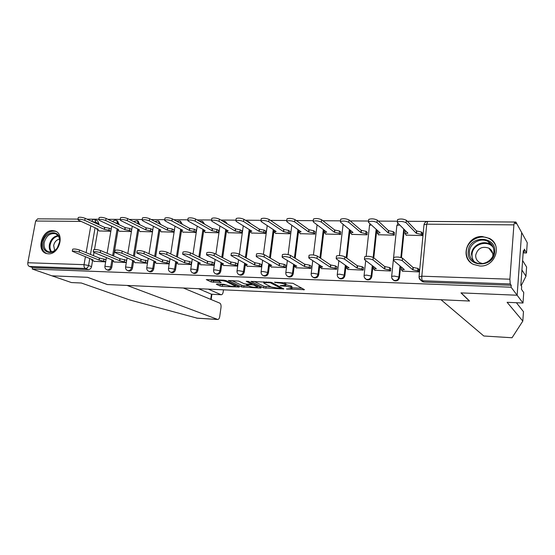 <?xml version="1.0" encoding="UTF-8"?>
<svg xmlns="http://www.w3.org/2000/svg" width="555" height="555" viewBox="0 0 555 555"><rect width="100%" height="100%" fill="white"/><g stroke="black" fill="none" stroke-linecap="round" stroke-linejoin="round"><path stroke-width="0.83" d="M286.352 288.968L304.473 289.661L292.901 283.279L274.468 282.204L277.514 282.793C280.594 282.988 282.932 283.438 284.535 284.153L285.887 285.305L280.143 285.61L283.785 286.123C286.824 286.311 289.113 286.755 290.667 287.448L291.979 288.551L286.352 288.968M118.93 224.622L117.667 221.001L117.015 220.682M139.576 224.581L138.237 221.167L137.654 220.869M160.735 224.504L158.806 221.07M182.422 224.393L180.5 221.278M204.628 224.22L202.748 221.5M227.349 223.956L225.573 221.736M250.513 223.519L249.008 222M479.881 266.018C495.171 267.198 502.823 244.97 489.448 238.407L482.274 236.513C466.762 235.591 459.568 258.172 473.471 264.416L479.881 266.018M48.368 253.836C59.156 254.759 65.115 233.697 54.896 230.956L52.628 230.568C41.819 229.819 36.006 250.853 46.356 253.503L48.368 253.836M216.991 284.014L216.36 284.292L220.106 285.998L222.208 286.387L239.351 287.018L225.996 280.58L223.804 280.171L206.273 279.588L211.171 281.94L221.195 282.55L218.281 280.733C220.363 280.282 223.041 280.566 226.315 281.593L235.445 286.214C233.398 286.651 230.776 286.373 227.578 285.381L223.998 284.313L216.991 284.014M516.407 302.725L523.469 311.688L522.81 321.081L507.097 302.302L522.997 303.023L523.74 292.527L521.471 289.322L521.672 286.435L520.847 285.249L523.316 250.596L524.121 251.977L524.322 249.139L526.529 252.969L527.25 242.715L521.644 232.51L517.135 295.232L460.962 292.887L469.384 301.025L107.434 284.548L87.572 277.313L51.934 275.828L32.239 269.022L511.093 287.212L511.231 285.284L510.246 283.959L422.431 280.761L421.099 280.455L419.101 277.784M513.909 224.865L426.733 224.165L421.814 276.196L509.892 279.207L513.909 224.865L514.631 222.028L515.748 223.894L515.886 222.021L521.644 232.51L517.135 295.232L511.093 287.212M263.722 287.892L283.876 288.947L271.652 282.426L250.971 281.392L263.722 287.892L263.93 286.297L271.138 286.921M260.468 288.059L241.654 286.935L228.341 280.476L238.685 281.094L244.02 283.688L246.177 284.098L251.88 284.202L246.267 281.302L248.321 281.385L261.211 287.781L260.468 288.059L260.545 287.448M94.988 219.62L97.583 220.841L98.936 223.741L98.783 224.643M97.812 230.256L94.496 249.5M126.29 262.397L119.568 260.697L100.24 252.643C97.132 251.679 94.801 251.408 93.24 251.831L93.975 252.476L93.434 255.647M92.56 260.704L91.54 266.643L88.55 265.491C88.072 267.357 87.038 268.349 85.449 268.481L29.332 266.435C28.111 265.817 27.611 264.589 27.819 262.737L35.645 221.022L37.65 218.85L78.005 219.114M515.886 222.021L407.294 221.292M397.449 221.23L378.33 221.098M368.569 221.036L350.198 220.911M340.527 220.848L322.864 220.73M313.277 220.668L296.301 220.557M286.782 220.495L270.472 220.384M261.023 220.321L245.345 220.217M235.972 220.155L220.897 220.051M211.587 219.988L197.094 219.891M187.847 219.829L173.916 219.738M164.731 219.676L151.342 219.586M142.205 219.53L129.343 219.44M120.262 219.385L107.899 219.301M98.866 219.239L86.989 219.163M78.005 219.1L41.576 218.871M32.239 269.022L32.516 267.545L29.332 266.435M509.892 279.207L510.246 283.959M406.052 235.098L422.265 235.584L422.244 232.878M402.472 271.131L418.796 271.908L418.741 269.147M374.757 270.257L390.623 271L390.56 268.287M378.517 234.73L394.279 235.195L394.258 232.531M347.812 269.404L363.241 270.125L363.532 267.454L363.171 267.448M351.738 234.376L367.07 234.821L367.042 232.191M321.602 268.571L336.607 269.272L336.906 266.643L336.531 266.629M325.688 234.023L340.603 234.453L340.576 231.865M296.092 267.76L310.696 268.44L311.008 265.845L310.62 265.831M300.331 233.683L314.851 234.099L314.824 231.546M271.27 266.969L285.485 267.635L285.804 265.075L285.402 265.061M275.648 233.35L289.779 233.759L289.752 231.234M247.093 266.199L260.933 266.844L261.266 264.319L260.843 264.305M251.602 233.024L265.366 233.419L265.699 230.935L265.339 230.929M223.54 265.45L237.027 266.081L237.367 263.59L236.936 263.576M228.174 232.705L241.585 233.093L241.925 230.637L241.557 230.63M200.598 264.714L213.73 265.332L214.084 262.876L213.64 262.862M205.343 232.392L218.413 232.774L218.76 230.353L218.379 230.346M178.224 264.007L191.031 264.603L191.399 262.175L190.934 262.161M183.081 232.094L195.825 232.462L196.186 230.068L195.79 230.068M156.42 263.313L168.9 263.896L169.275 261.502L168.803 261.481M161.373 231.796L173.805 232.156L174.166 229.798L173.764 229.791M135.143 262.633L147.325 263.202L147.699 260.836L147.221 260.822M140.193 231.511L152.32 231.858L152.694 229.527L152.285 229.527M114.385 261.967L126.269 262.529L126.658 260.191L126.165 260.177M119.526 231.227L131.362 231.574L131.743 229.27L131.32 229.264M117.951 230.485L113.664 256.035M112.783 261.308L111.77 267.357L110.736 266.948C110.105 269.147 108.87 270.118 107.025 269.862L106.747 269.751M138.577 230.72L134.393 256.417M133.498 261.932L132.499 268.086L131.493 267.67C130.855 269.91 129.593 270.889 127.692 270.618L127.372 270.479M159.715 230.956L155.643 256.785M154.734 262.564L153.742 268.835L152.764 268.419C152.125 270.694 150.828 271.686 148.872 271.388L148.497 271.228M195.846 232.337L194.049 231.352L189.304 230.408L171.925 220.987C168.866 219.842 166.438 219.586 164.648 220.196L165.189 220.939L182.741 230.325L180.958 230.616L181.381 231.185L177.427 257.131M191.052 264.471L189.22 263.611L184.433 262.716L166.736 254.419C163.635 253.392 161.186 253.122 159.403 253.6L177.836 262.508L176.06 262.716L176.497 263.209L175.526 269.598L174.582 269.182C173.93 271.499 172.598 272.498 170.586 272.179L170.149 271.985M203.609 231.421L199.772 257.451M198.829 263.861L197.864 270.389L196.949 269.959C196.297 272.325 194.93 273.337 192.856 272.998L192.342 272.748M226.398 231.643L222.694 257.742M221.729 264.52L220.786 271.194L219.905 270.764C219.239 273.171 217.838 274.191 215.701 273.823L215.097 273.518M249.785 231.817L246.219 257.992M245.241 265.144L244.304 272.019L243.458 271.589C242.785 274.045 241.349 275.072 239.136 274.676L238.428 274.288M274.038 230.103L270.368 258.179M269.577 264.201L268.447 272.873L267.642 272.436C266.962 274.94 265.477 275.981 263.195 275.551L262.362 275.058M298.687 230.124L295.17 258.297M294.372 264.728L293.241 273.747L292.478 273.303C291.784 275.863 290.258 276.91 287.906 276.452L286.914 275.807M324.009 230.103L320.658 258.311M319.833 265.228L318.716 274.642L317.994 274.198C317.293 276.813 315.719 277.868 313.284 277.368L312.104 276.529M350.032 230.006L346.854 258.186M346.008 265.685L344.898 275.564L344.218 275.113C343.503 277.791 341.88 278.86 339.355 278.312L337.967 277.195M376.776 229.832L373.792 257.874M372.918 266.088L371.808 276.508L371.184 276.057C370.456 278.797 368.777 279.873 366.161 279.276L364.545 277.777M404.283 229.527L401.466 257.68M400.599 266.4L399.489 277.486L398.913 277.028C398.171 279.838 396.437 280.92 393.724 280.268L391.885 278.256M111.222 229.014L110.868 229.007M94.128 261.322L105.658 261.87M99.352 230.956L110.833 231.289M107.816 270.167L108.065 270.264C109.904 270.521 111.139 269.55 111.77 267.357M128.427 270.909L128.704 271.027C130.598 271.298 131.861 270.32 132.499 268.086M149.538 271.666L149.857 271.804C151.806 272.096 153.104 271.111 153.742 268.835M171.176 272.443L171.544 272.595C173.548 272.914 174.881 271.915 175.526 269.598M193.362 273.226L193.778 273.414C195.846 273.754 197.212 272.748 197.864 270.389M216.11 274.024L216.582 274.246C218.719 274.614 220.12 273.601 220.786 271.194M239.441 274.829L239.989 275.107C242.195 275.502 243.631 274.475 244.304 272.019M263.382 275.648L264.013 275.981C266.289 276.411 267.767 275.377 268.447 272.873M287.948 276.473L288.676 276.883C291.028 277.347 292.554 276.3 293.241 273.747M313.214 277.34L314.012 277.805C316.447 278.312 318.015 277.25 318.716 274.642M339.174 278.221L340.042 278.756C342.56 279.297 344.183 278.235 344.898 275.564M365.849 279.109L366.8 279.727C369.408 280.317 371.08 279.248 371.808 276.508M393.252 279.991L394.307 280.719C397.019 281.371 398.747 280.289 399.489 277.486M32.516 267.545L88.446 269.612C90.035 269.487 91.062 268.495 91.54 266.643M511.231 285.284L423.93 282.044L422.605 281.739L421.12 280.469M106.047 259.56L105.617 259.546M292.013 288.246L291.847 286.338L291.639 287.969M285.971 284.646L291.847 286.338M285.929 284.986L285.749 283.036L285.534 284.687M284.986 282.627L285.749 283.036M292.069 287.816L301.885 288.232M254.176 281.385L263.93 286.297M280.428 288.496L280.99 288.302L270.313 282.738L263.674 282.675L264.083 283.314L271.499 287.101L280.428 288.496M258.373 286.373L257.52 286.338M248.702 285.964L243.978 285.756L243.763 287.33M231.692 280.483L241.869 285.36L243.978 285.756M249.41 286.304C252.608 287.317 255.272 287.594 257.409 287.136L254.148 285.194L251.998 284.784L246.309 284.673L249.41 286.304M209.762 279.602L213.557 280.761L218.254 280.955M219.634 284.125L222.43 284.84L226.801 285.02M235.556 285.395L236.243 285.43M422.272 235.486L421.19 234.349L416.292 233.287L406.073 222.715C403.117 221.32 400.21 221.084 397.366 222.014L397.408 222.652L407.932 233.176L405.039 233.641L406.315 235.362M405.233 231.719L405.802 231.047M397.56 220.106L397.616 219.572C400.46 218.628 403.36 218.864 406.315 220.273L416.521 230.929L421.412 231.997L421.19 234.349M422.501 233.149L421.412 231.997M416.521 230.929L416.292 233.287M418.81 271.797L417.7 270.812L412.754 269.813L412.982 267.42L417.929 268.419L419.039 269.418M401.633 267.857L401.813 267.42M393.717 257.888L393.766 257.437C396.617 256.694 399.538 256.951 402.535 258.2L412.982 267.42M412.754 269.813L402.292 260.69C399.288 259.456 396.367 259.192 393.516 259.92L393.564 260.462L404.338 269.55L401.431 269.883L402.784 271.395M394.293 235.091L393.106 233.974L388.223 232.927L376.998 222.5C374.014 221.14 371.184 220.897 368.492 221.785L368.582 222.437L380.099 232.823L377.365 233.267L378.794 234.98M377.567 231.345L377.858 230.804M368.7 219.877L368.749 219.378C371.441 218.483 374.278 218.719 377.254 220.092L388.465 230.609L393.342 231.664L393.106 233.974M394.529 232.788L393.342 231.664M388.465 230.609L388.223 232.927M367.084 234.709L365.8 233.613L360.937 232.58L348.762 222.291C345.765 220.959 342.99 220.717 340.444 221.563L340.59 222.236L353.029 232.483L350.448 232.899L352.036 234.612M350.663 230.984L350.739 230.596M340.666 219.648L340.714 219.19C343.267 218.337 346.036 218.58 349.033 219.919L361.187 230.297L366.05 231.331L365.8 233.613M367.327 232.441L366.05 231.331M361.187 230.297L360.937 232.58M512.043 337.752L483.8 335.997L512.043 337.752L522.81 321.081M522.997 303.023L517.135 295.232L461.149 292.894L469.558 301.032L441.031 299.735L483.8 335.997M523.15 252.893L526.529 252.969M522.609 260.517L526.605 267.038L525.96 276.237L521.936 269.973M521.18 285.728L525.96 276.237M523.219 251.956L524.121 251.977M197.268 318.195L129.419 299.86L81.342 283.008L71.428 282.557L51.934 275.828L87.447 277.306L107.309 284.542L127.123 285.443L217.775 319.486C218.739 319.382 219.392 318.383 219.731 316.489L221.008 307.414C221.209 305.208 220.807 303.779 219.794 303.134L183.33 288.003M221.313 294.754L211.455 294.212L221.313 294.754C222.243 294.649 222.874 293.685 223.193 291.868L223.485 289.828M220.987 294.677L208.271 289.134M210.72 299.367L211.455 294.212L198.53 288.697M494.671 251.887C493.943 268.453 466.138 267.586 468.254 251.325C468.906 235.119 496.489 235.431 494.671 251.887M469.419 251.588C469.218 256.389 471.216 259.983 475.42 262.369C482.732 266.476 493.52 260.531 493.86 252.109C494.033 247.481 492.146 243.971 488.192 241.585C480.838 237.145 469.801 243.09 469.419 251.588M492.798 256.153L492.868 255.55C492.986 252.282 491.647 249.812 488.851 248.127C482.017 245.948 477.633 248.293 475.704 255.154C475.566 258.505 476.96 261.023 479.895 262.709L482.621 263.57M495.56 245.345C494.318 242.577 492.354 240.426 489.677 238.9C480.547 233.35 466.804 240.724 466.325 251.283C466.034 256.049 467.698 259.983 471.313 263.077M59.607 242.667L57.255 248.154C51.684 256.431 40.924 251.859 43.096 242.32C44.879 230.207 61.21 229.284 59.76 241.536L59.607 242.667M44.206 242.528C43.595 247.225 45.017 250.298 48.479 251.741C51.719 252.539 54.667 251.269 57.311 247.932L59.628 241.807C59.808 237.672 58.365 234.973 55.306 233.717C49.908 232.94 46.204 235.882 44.206 242.528M59.517 239.087C56.492 239.774 54.536 241.897 53.655 245.456L54.681 250.534M56.326 231.622L55.666 231.359C48.965 230.387 44.372 234.037 41.889 242.292C41.126 248.016 42.832 251.803 47.002 253.67M390.637 270.889L389.423 269.917L384.49 268.939L384.74 266.573L389.665 267.565L390.88 268.544M364.656 257.104L364.704 256.681C367.396 255.98 370.254 256.237 373.272 257.458L384.74 266.573M384.49 268.939L373.009 259.913C369.991 258.699 367.132 258.436 364.434 259.13L364.545 259.685L376.311 268.682L373.57 268.995L375.09 270.507M363.254 270.001L361.943 269.05L357.025 268.079L357.281 265.755L362.2 266.733L363.504 267.69M336.434 256.341L336.483 255.952C339.029 255.279 341.825 255.543 344.863 256.743L357.281 265.755M357.025 268.079L344.586 259.157C341.547 257.971 338.751 257.707 336.205 258.366L336.365 258.935L349.074 267.836L346.486 268.134L348.158 269.64M340.617 234.342L339.251 233.267L334.394 232.247L321.338 222.09C318.32 220.786 315.608 220.543 313.193 221.348L313.395 222.035L326.708 232.15L324.266 232.545L325.993 234.252M313.422 219.433L313.478 219.01C315.892 218.191 318.605 218.441 321.616 219.752L334.658 229.992L339.507 231.019L339.251 233.267M340.874 232.101L339.507 231.019M334.658 229.992L334.394 232.247M314.865 233.981L313.415 232.927L308.573 231.921L294.677 221.896C291.652 220.619 288.995 220.37 286.699 221.14L286.963 221.84L301.094 231.824L298.784 232.198L300.65 233.905M286.949 219.225L286.997 218.837C289.287 218.053 291.944 218.302 294.969 219.586L308.844 229.694L313.679 230.707L313.415 232.927M315.129 231.775L313.679 230.707M308.844 229.694L308.573 231.921M289.793 233.634L288.267 232.594L283.445 231.601L268.766 221.702C265.727 220.46 263.119 220.203 260.947 220.939L261.259 221.646L276.161 231.511L273.976 231.865L275.974 233.565M261.204 219.024L261.245 218.67C263.424 217.921 266.032 218.177 269.064 219.426L283.723 229.409L288.545 230.401L288.267 232.594M290.071 231.456L288.545 230.401M283.723 229.409L283.445 231.601M336.621 269.147L335.227 268.211L330.322 267.253L330.586 264.957L335.491 265.921L336.885 266.865M309.024 255.605L309.066 255.251C311.48 254.606 314.213 254.87 317.273 256.042L330.586 264.957M330.322 267.253L316.988 258.422C313.929 257.256 311.188 256.993 308.781 257.624L308.996 258.207L322.587 267.01L320.138 267.295L321.962 268.8M310.71 268.315L309.232 267.392L304.348 266.442L304.626 264.18L309.503 265.137L310.987 266.067M282.384 254.891L282.426 254.565C284.715 253.947 287.393 254.211 290.459 255.362L304.626 264.18M304.348 266.442L290.168 257.707C287.095 256.57 284.417 256.299 282.127 256.903L282.405 257.499L296.821 266.213L294.504 266.476L296.474 267.982M285.499 267.503L283.938 266.594L279.068 265.658L279.359 263.424L284.222 264.367L285.776 265.283M256.486 254.197L256.528 253.899C258.699 253.309 261.322 253.579 264.402 254.696L279.359 263.424M279.068 265.658L264.097 257.014C261.017 255.897 258.387 255.633 256.216 256.209L256.549 256.812L271.749 265.429L269.557 265.685L271.659 267.191M265.38 233.301L263.778 232.274L258.977 231.289L243.562 221.514C240.516 220.3 237.956 220.044 235.889 220.744L236.263 221.466L251.887 231.199L249.812 231.539L251.942 233.232M236.152 218.83L236.201 218.503C238.268 217.789 240.828 218.046 243.874 219.274L259.268 229.125L264.069 230.11L263.778 232.274M265.672 231.144L264.069 230.11M259.268 229.125L258.977 231.289M260.954 266.712L259.317 265.817L254.468 264.895L254.766 262.695L259.608 263.625L261.238 264.527M231.296 253.524L231.331 253.246C233.398 252.691 235.979 252.955 239.066 254.058L254.766 262.695M254.468 264.895L238.747 256.334C235.66 255.245 233.079 254.974 231.012 255.529L247.336 264.673L245.254 264.908L247.502 266.414M241.605 232.968L239.933 231.962L235.147 230.991L219.038 221.334C215.985 220.141 213.474 219.884 211.504 220.557L211.934 221.285L228.237 230.901L226.267 231.22L228.528 232.913M211.781 218.642L211.823 218.344C213.793 217.664 216.304 217.921 219.357 219.121L235.445 228.854L240.225 229.825L239.933 231.962M241.897 230.845L240.225 229.825M235.445 228.854L235.147 230.991M237.041 265.949L235.341 265.061L230.512 264.145L230.811 261.974L235.639 262.897L237.339 263.791M206.786 252.872L206.828 252.622C208.791 252.081 211.323 252.352 214.417 253.427L230.811 261.974M230.512 264.145L214.091 255.682C210.997 254.613 208.465 254.343 206.495 254.87L223.561 263.93L221.591 264.159L223.963 265.658M218.434 232.649L216.693 231.65L211.927 230.693L195.166 221.161C192.113 219.995 189.644 219.731 187.763 220.377L188.249 221.105L205.197 230.609L203.324 230.915L205.704 232.6M188.055 218.462L188.096 218.191C189.97 217.539 192.439 217.803 195.499 218.975L212.239 228.584L216.998 229.548L216.693 231.65M218.732 230.547L216.998 229.548M212.239 228.584L211.927 230.693M213.751 265.2L211.982 264.326L207.175 263.424L207.48 261.28L212.294 262.189L214.057 263.07M182.935 252.234L182.97 252.012C184.843 251.498 187.326 251.769 190.427 252.823L207.48 261.28M207.175 263.424L190.094 255.036C186.993 253.996 184.51 253.725 182.637 254.225L200.404 263.209L198.53 263.431L201.028 264.922M181.381 231.185L183.455 232.288M164.946 218.288L164.981 218.046C166.778 217.421 169.206 217.685 172.265 218.83L189.616 228.327L194.361 229.277L194.049 231.352M196.158 230.263L194.361 229.277M189.616 228.327L189.304 230.408M184.433 262.716L184.753 260.6L189.539 261.495L191.364 262.369M159.715 251.623L159.743 251.415C161.533 250.922 163.975 251.193 167.076 252.227L184.753 260.6M178.668 264.208L176.497 263.209M173.819 232.032L171.967 231.067L167.242 230.131L149.288 220.821C146.229 219.704 143.835 219.44 142.129 220.03L142.725 220.772L160.839 230.048L159.146 230.318L161.755 231.99M142.434 218.122L142.469 217.9C144.182 217.303 146.569 217.567 149.628 218.691L167.561 228.07L172.286 229.014L171.967 231.067M174.138 229.985L172.286 229.014M167.561 228.07L167.242 230.131M168.921 263.764L167.034 262.91L162.261 262.022L162.587 259.934L167.36 260.822L169.247 261.689M137.092 251.02L137.127 250.839C138.826 250.367 141.234 250.638 144.335 251.651L162.587 259.934M162.261 262.022L143.988 253.808C140.887 252.802 138.479 252.532 136.773 252.997L155.837 261.828L154.144 262.022L156.871 263.507M152.341 231.733L150.433 230.783L145.722 229.86L127.234 220.654C124.167 219.565 121.816 219.294 120.178 219.863L120.837 220.612L139.478 229.777L137.876 230.034L140.581 231.699M120.497 217.962L120.532 217.761C122.169 217.192 124.521 217.456 127.581 218.559L146.055 227.827L150.752 228.75L150.433 230.783M152.66 229.714L150.752 228.75M146.055 227.827L145.722 229.86M147.346 263.07L140.651 261.35L140.984 259.289L147.672 261.023M115.058 250.444L115.086 250.27C116.716 249.826 119.082 250.097 122.183 251.089L140.984 259.289M140.651 261.35L121.829 253.219C118.721 252.234 116.356 251.963 114.725 252.407L134.379 261.155L132.77 261.343L135.607 262.827M131.382 231.449L129.419 230.505L124.736 229.59L105.734 220.501C102.668 219.426 100.358 219.156 98.79 219.697L99.498 220.453L118.645 229.513L117.112 229.763L119.922 231.414M99.116 217.81L99.144 217.629C100.712 217.081 103.029 217.345 106.088 218.427L125.069 227.585L129.752 228.5L129.419 230.505M131.708 229.451L129.752 228.5M125.069 227.585L124.736 229.59M119.568 260.697L119.908 258.665L126.623 260.371M93.58 249.875L93.608 249.722C95.162 249.292 97.493 249.57 100.594 250.541L119.908 258.665M93.975 252.476L113.449 260.51L111.923 260.683L114.857 262.161M110.861 231.137L108.919 230.235L104.25 229.333L84.769 220.342C81.71 219.294 79.427 219.024 77.929 219.544L78.692 220.3L98.304 229.257L96.847 229.493L99.754 231.137M78.262 217.657L78.29 217.498C79.795 216.97 82.071 217.241 85.13 218.295L104.59 227.349L109.252 228.258L108.919 230.235M111.194 229.166L109.252 228.258M104.59 227.349L104.25 229.333M105.686 261.71L98.998 260.059L99.345 258.047L106.026 259.712M72.636 249.327L72.663 249.195C74.155 248.779 76.451 249.049 79.552 250.007L99.345 258.047M98.998 260.059L79.185 252.088C76.084 251.137 73.787 250.86 72.296 251.269L93.032 259.872L91.568 260.038L94.614 261.516M287.885 288.815L287.83 289.252M275.495 282.245L275.44 282.71M281.794 285.582L281.739 286.033M112.748 221.639C113.768 220.349 115.072 219.967 116.661 220.508L117.924 224.137M119.047 223.929L114.76 222.611M133.505 221.528L137.258 220.668L138.597 224.088M139.652 224.123L136.273 222.923M154.838 221.417L158.362 220.834L159.784 224.005M160.763 224.324L158.543 223.353M176.768 221.299L180 221.001L181.499 223.887M199.363 221.195L202.186 221.181L203.74 223.707M222.687 221.14L224.948 221.362L226.489 223.436M246.885 221.202L248.3 221.542L249.688 222.999M98.936 223.741L96.022 222.382L95.862 223.29M95.085 227.786L90.465 254.44M89.75 258.568L88.55 265.491L84.034 264.659L85.401 256.833M86.122 252.678L90.805 225.829M81.079 221.389L35.645 221.022M27.819 262.737L84.034 264.659C83.826 266.573 84.298 267.85 85.449 268.481L88.446 269.612M117.14 228.806L112.644 255.605M111.923 259.879L110.736 266.948L104.916 266.268C104.728 267.975 105.436 269.168 107.025 269.862L108.065 270.264M137.806 228.951L133.401 255.98M132.673 260.427L131.493 267.67L125.583 266.997C125.402 268.703 126.103 269.91 127.692 270.618L128.704 271.027M158.98 229.097L154.672 256.341M153.943 260.982L152.764 268.419L146.763 267.739C146.589 269.459 147.29 270.673 148.872 271.388L149.857 271.804M180.687 229.229L176.49 256.688M175.748 261.544L174.582 269.182L170.017 268.308L168.484 268.502C168.304 270.229 169.004 271.457 170.586 272.179L171.544 272.595M202.943 229.347L198.863 257.007M198.114 262.099L196.949 269.959L192.37 269.085L190.753 269.286C190.58 271.02 191.281 272.255 192.856 272.998L193.778 273.414M225.774 229.451L221.82 257.291M221.056 262.654L219.905 270.764L215.312 269.876L213.599 270.091C213.425 271.832 214.126 273.081 215.701 273.823L216.582 274.246M249.202 229.527L245.379 257.527M244.602 263.209L243.458 271.589L238.851 270.687L237.041 270.916C236.874 272.665 237.575 273.92 239.136 274.676L239.989 275.107M273.254 229.583L269.57 257.714M268.78 263.743L267.642 272.436L263.021 271.527L261.107 271.763C260.94 273.518 261.641 274.78 263.195 275.551L264.013 275.981M297.945 229.597L294.414 257.818M293.609 264.27L292.478 273.303L287.851 272.38L285.818 272.637C285.659 274.392 286.352 275.662 287.906 276.452L288.676 276.883M323.308 229.569L319.944 257.832M319.118 264.763L317.994 274.198L313.353 273.268L311.202 273.532C311.043 275.287 311.737 276.57 313.284 277.368L314.012 277.805M349.373 229.465L346.188 257.7M345.335 265.214L344.218 275.113L339.57 274.17L337.287 274.447C337.128 276.21 337.822 277.493 339.355 278.312L340.042 278.756M376.165 229.277L373.168 257.388M372.294 265.609L371.184 276.057L366.529 275.107L364.101 275.398C363.948 277.153 364.635 278.444 366.161 279.276L366.8 279.727M403.721 228.965L400.87 257.506M400.03 265.914L398.913 277.028L394.251 276.064L391.677 276.369C391.525 278.124 392.212 279.422 393.724 280.268L394.307 280.719M391.643 276.695L396.853 225.462L399.739 224.983M396.811 225.878L398.018 223.27M364.066 275.696L365.703 260.572M369.491 225.587L371.156 224.761M337.253 274.732L338.862 260.683M342.914 225.302L343.552 224.671M311.175 273.788L312.756 260.642M285.79 272.873L287.358 260.489M261.079 271.985L262.633 260.26M237.013 271.118L238.553 259.969M213.571 270.278L215.097 259.629M190.726 269.452L192.245 259.261M168.456 268.655L169.969 258.866M146.742 267.878L148.247 258.457M125.562 267.122L127.053 258.026M104.895 266.386L106.38 257.596M423.93 282.044L422.431 280.761C421.862 280.025 421.654 278.506 421.814 276.196L419.032 276.876M91.596 221.306L93.455 219.218L94.662 219.468L96.022 222.382L91.991 221.487M422.605 281.739L421.099 280.455C419.601 279.581 418.921 278.277 419.067 276.522L424.006 224.685L426.733 224.165L427.752 221.452C425.72 221.591 424.471 222.666 424.006 224.685L423.964 225.129M290.875 285.811L290.667 287.448M283.848 285.645L283.785 286.123M284.729 282.613L284.535 284.153M277.576 282.328L277.514 282.793M303.689 289.231L303.599 289.939M283.036 288.378L282.953 289.037M266.046 286.699L265.838 288.295M281.107 287.372L280.99 288.302M270.396 282.093L270.313 282.738M268.842 281.975L268.78 282.44M266.671 281.891L266.608 282.356M241.869 285.36L241.654 286.935M251.859 283.14L251.741 284.007M257.173 285.776L257.055 286.63M254.259 284.333L254.148 285.194M252.192 283.307L251.998 284.784M247.232 284.139L247.176 284.583M235.147 284.909L235.042 285.7M226.426 280.788L226.315 281.593M220.453 282.086L220.377 282.641M213.557 280.761L213.328 282.342M211.4 280.358L211.171 281.94M238.595 286.54L238.518 287.101M222.43 284.84L222.208 286.387M220.328 284.444L220.106 285.998M416.798 230.935L416.569 233.287M406.315 220.273L406.073 222.715M413.031 269.82L413.26 267.427M417.7 270.812L417.929 268.419M402.292 260.69L402.535 258.2M388.729 230.609L388.486 232.933M377.254 220.092L376.998 222.5M361.444 230.297L361.194 232.587M349.033 219.919L348.762 222.291M520.881 284.791L521.325 285.436M196.636 318.133L217.498 319.43M473.013 260.718L471.459 254.093C471.833 245.678 482.767 239.809 490.044 244.207L492.736 246.288M493.291 247.599C487.533 239.365 472.381 244.262 472.041 254.336C471.847 257.034 472.548 259.456 474.137 261.599M51.039 251.97C49.471 250.034 48.93 247.579 49.423 244.588C50.734 239.42 53.578 236.416 57.963 235.577M58.344 236.09C54.133 236.936 51.407 239.836 50.158 244.79C49.693 247.641 50.2 250 51.677 251.866M384.761 268.946L385.004 266.587M389.423 269.917L389.665 267.565M373.009 259.913L373.272 257.458M357.288 268.093L357.545 265.762M361.943 269.05L362.2 266.733M344.586 259.157L344.863 256.743M334.908 229.992L334.644 232.247M321.616 219.752L321.338 222.09M309.093 229.701L308.823 231.921M294.969 219.586L294.677 221.896M283.966 229.409L283.681 231.601M269.064 219.426L268.766 221.702M330.579 267.26L330.842 264.964M335.227 268.211L335.491 265.921M316.988 258.422L317.273 256.042M304.591 266.449L304.868 264.187M309.232 267.392L309.503 265.137M290.168 257.707L290.459 255.362M279.311 265.665L279.595 263.438M283.938 266.594L284.222 264.367M264.097 257.014L264.402 254.696M259.497 229.132L259.213 231.296M243.874 219.274L243.562 221.514M254.703 264.901L254.995 262.702M259.317 265.817L259.608 263.625M238.747 256.334L239.066 254.058M235.674 228.854L235.375 230.991M219.357 219.121L219.038 221.334M230.734 264.152L231.04 261.981M235.341 265.061L235.639 262.897M214.091 255.682L214.417 253.427M212.454 228.591L212.149 230.7M195.499 218.975L195.166 221.161M207.397 263.431L207.702 261.287M211.982 264.326L212.294 262.189M190.094 255.036L190.427 252.823M189.831 228.327L189.519 230.415M172.265 218.83L171.925 220.987M184.649 262.723L184.968 260.607M189.22 263.611L189.539 261.495M166.736 254.419L167.076 252.227M167.77 228.077L167.45 230.131M149.628 218.691L149.288 220.821M162.476 262.029L162.802 259.941M167.034 262.91L167.36 260.822M143.988 253.808L144.335 251.651M146.256 227.827L145.93 229.86M127.581 218.559L127.234 220.654M140.859 261.356L141.185 259.296M145.403 262.231L145.729 260.17M121.829 253.219L122.183 251.089M125.27 227.585L124.937 229.597M106.088 218.427L105.734 220.501M119.769 260.704L120.109 258.665M124.299 261.565L124.632 259.532M100.24 252.643L100.594 250.541M104.784 227.356L104.444 229.333M85.13 218.295L84.769 220.342M99.192 260.066L99.539 258.054M103.709 260.912L104.049 258.907M79.185 252.088L79.552 250.007M55.84 231.352L54.896 230.956M366.168 256.299L369.533 225.205L370.067 223.776M339.452 255.557L343.115 224.31M313.436 255.002L317.078 224.83M288.107 254.578L291.819 225.268M263.424 254.287L267.219 225.594M239.351 254.211L243.27 225.829M215.881 254.19L219.933 226.003M193.015 254.1L197.185 226.121M170.725 253.954L175.012 226.19M148.99 253.767L153.381 226.232M127.796 253.538L132.284 226.239M107.115 253.281L111.694 226.225M93.455 219.218L87.024 219.176M514.631 222.028L427.752 221.452M281.198 287.421L281.08 288.364M263.791 281.774L263.674 282.675M252.012 283.216L251.894 284.118M257.569 285.971L257.444 286.907M246.392 284.104L246.309 284.673M235.597 285.124L235.473 286.005M218.393 279.949L218.281 280.733M405.268 231.31L405.039 233.641M397.616 219.572L397.366 222.014M401.431 269.883L401.667 267.51M393.516 259.92L393.766 257.437M377.608 230.963L377.365 233.267M368.749 219.378L368.492 221.785M350.704 230.63L350.448 232.899M340.714 219.19L340.444 221.563M211.913 294.296L211.164 299.547M197.046 318.195L217.775 319.486M492.778 246.364L490.044 244.207L488.192 241.585M488.851 248.127L492.771 253.552M56.041 234.023L55.306 233.717M373.57 268.995L373.806 266.768M364.434 259.13L364.704 256.681M346.486 268.134L346.708 266.178M336.205 258.366L336.483 255.952M324.508 230.478L324.266 232.545M313.478 219.01L313.193 221.348M299.013 230.353L298.784 232.198M286.997 218.837L286.699 221.14M274.191 230.207L273.976 231.865M261.245 218.67L260.947 220.939M320.138 267.295L320.346 265.561M308.781 257.624L309.066 255.251M294.504 266.476L294.698 264.929M282.127 256.903L282.426 254.565M269.557 265.685L269.737 264.291M256.216 256.209L256.528 253.899M250.014 230.034L249.812 231.539M236.201 218.503L235.889 220.744M245.254 264.908L245.428 263.653M231.012 255.529L231.331 253.246M226.461 229.853L226.267 231.22M211.823 218.344L211.504 220.557M221.591 264.159L221.757 263.014M206.495 254.87L206.828 252.622M203.512 229.666L203.324 230.915M188.096 218.191L187.763 220.377M198.53 263.431L198.69 262.383M182.637 254.225L182.97 252.012M181.138 229.472L180.958 230.616M164.981 218.046L164.648 220.196M176.06 262.716L176.206 261.752M159.403 253.6L159.743 251.415M159.313 229.27L159.146 230.318M142.469 217.9L142.129 220.03M154.144 262.022L154.283 261.134M136.773 252.997L137.127 250.839M138.029 229.062L137.876 230.034M120.532 217.761L120.178 219.863M132.77 261.343L132.902 260.524M114.725 252.407L115.086 250.27M117.265 228.861L117.112 229.763M99.144 217.629L98.79 219.697M111.923 260.683L112.048 259.927M93.24 251.831L93.608 249.722M96.993 228.653L96.847 229.493M78.29 217.498L77.929 219.544M91.568 260.038L91.693 259.338M72.296 251.269L72.663 249.195"/></g></svg>
